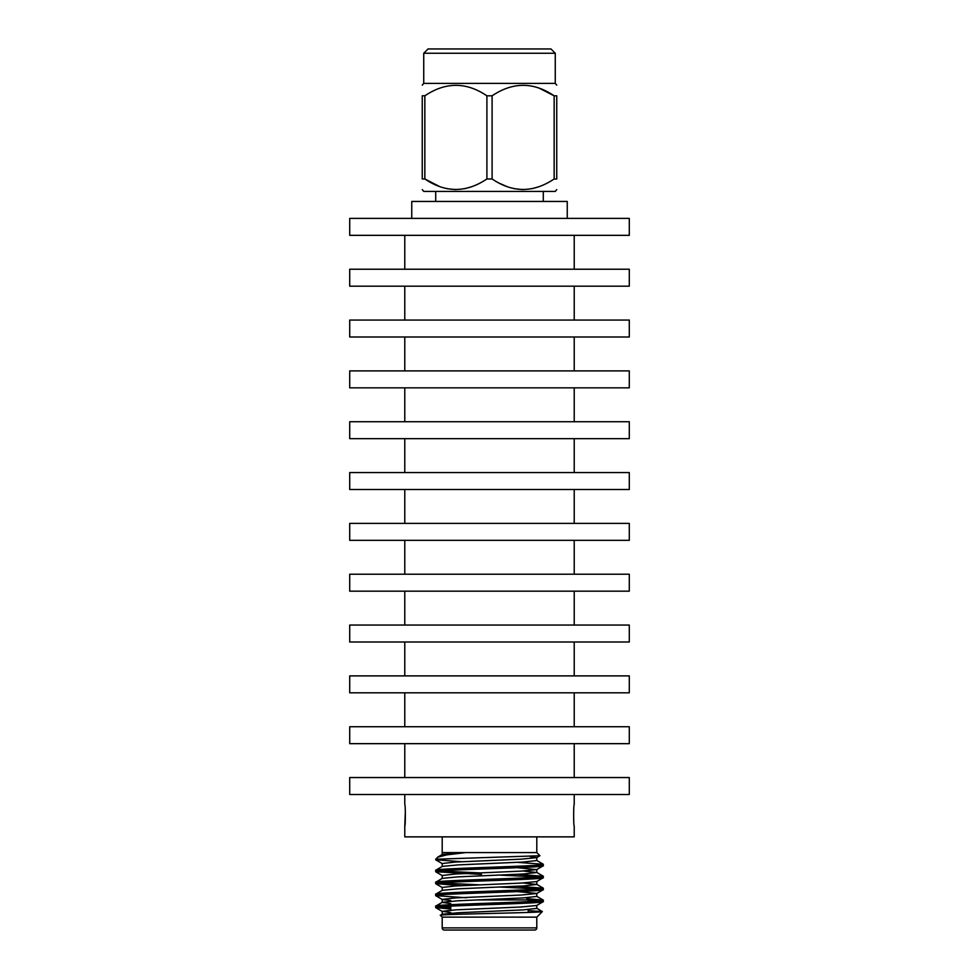 <?xml version="1.0" encoding="UTF-8"?>
<svg xmlns="http://www.w3.org/2000/svg" width="979" height="979" viewBox="0 0 979 979"><rect width="100%" height="100%" fill="white"/><g stroke="black" fill="none" stroke-linecap="round" stroke-linejoin="round"><path stroke-width="1.47" d="M536.798 836.861L536.798 852.587L465.661 852.587L446.595 854.9L437.515 857.274L435.704 859.77L439.29 859.085L435.704 859.085M442.202 836.861L442.202 852.587L465.661 852.587L442.312 854.447L437.515 857.274M440.109 859.085L539.943 855.732L536.688 857.665L530.141 856.527M536.798 852.587L539.943 855.732M536.798 917.139L442.202 917.127L440.44 915.365C434.957 914.117 543.174 912.82 542.366 911.571L536.786 917.139L536.798 927.896A2.154 2.154 0 0 1 534.644 930.05L444.356 930.05A2.154 2.154 0 0 1 442.202 927.896L536.798 927.896M442.3 914.227L440.44 915.365M435.704 906.138L435.704 907.594C432.412 905.599 546.588 903.605 543.296 901.61L543.296 900.166C546.588 902.149 432.412 904.155 435.704 906.138L442.3 902.271L457.964 900.79L523.349 897.914L536.786 896.434L536.786 893.411L517.389 891.612M450.768 912.514L442.202 911.351L455.639 909.858L521.036 906.995L536.688 905.489L543.296 901.61M435.704 870.27L435.704 871.726C432.412 869.731 546.588 867.737 543.296 865.754L543.296 864.298C546.588 866.28 432.412 868.287 435.704 870.27L442.312 866.403L457.964 864.91L523.349 862.034L536.786 860.541L536.786 857.543M442.214 875.507L455.651 873.99L521.036 871.126L536.688 869.621L543.296 865.754M435.704 882.226L435.704 883.682C432.412 881.687 546.588 879.693 543.296 877.698L543.296 876.254C546.588 878.236 432.412 880.243 435.704 882.226L442.3 878.359L457.964 876.866L523.349 874.002L536.798 872.509L523.116 871.004M442.214 890.449L442.214 887.439L455.651 885.946L521.036 883.082L536.688 881.577L543.296 877.698M435.704 894.182L435.704 895.638C432.412 893.643 546.588 891.649 543.296 889.654L543.296 888.21C546.588 890.192 432.412 892.199 435.704 894.182L442.3 890.315L457.964 888.834L523.349 885.958L536.786 884.465L523.08 882.96M450.768 903.58L442.214 902.405L442.214 899.395L455.639 897.902L521.036 895.039L536.688 893.533L543.296 889.654M543.296 864.298L517.487 862.34M461.586 861.728L435.704 859.77M543.296 876.254L517.561 874.308M479.771 872.901L439.681 871.004M539.319 876.976L497.467 875.006M481.533 874.418L435.704 871.726M543.296 888.21L517.622 886.264M479.771 884.857L439.681 882.96M539.319 888.932L499.474 887.035M461.598 885.64L435.704 883.682M543.296 900.166L526.935 898.624M539.319 900.888L528.232 900.142M466.457 897.767L435.704 895.638M442.202 917.127L442.202 927.896M526.078 897.767L528.232 899.921L528.232 901.635M528.232 909.564L528.232 912.452M450.768 906.113L450.768 910.176M528.232 899.921L477.556 899.921L528.232 899.921M450.768 909.063L435.704 907.594M450.768 900.558L442.312 899.505L435.79 895.736M536.688 869.621L517.401 867.7M442.214 866.525L442.202 863.527L455.651 862.034L521.036 859.17L536.688 857.665M442.312 914.251L457.964 912.758L523.349 909.883L536.786 908.39L536.786 905.367M528.122 910.629L542.366 911.571L536.7 908.255M450.768 907.619L439.681 906.86M423.736 53.258L428.043 48.95L550.957 48.95L555.264 53.258L423.736 53.258L423.736 83.386L555.264 83.386L556.745 85.149M486.906 95.82L492.094 95.82L492.094 178.961L486.906 178.961L486.906 95.82C466.285 81.857 445.592 81.857 424.849 95.82L424.849 178.961L422.255 178.961L422.255 95.82C422.255 81.857 422.255 81.857 422.255 95.82C422.255 81.857 422.255 81.857 422.255 95.82L425.033 95.697M556.745 189.632L555.264 191.407L423.736 191.407L422.255 189.632M424.849 178.961C445.469 192.924 466.151 192.924 486.906 178.961M422.255 178.961C422.255 192.924 422.255 192.924 422.255 178.961C422.255 192.924 422.255 192.924 422.255 178.961M472 186.622L464.939 188.666M455.871 189.632L446.803 188.666M439.742 186.622L424.862 178.973M492.094 178.961C512.715 192.924 533.408 192.924 554.151 178.961L554.151 95.82L556.745 95.82L556.745 178.961C556.745 192.924 556.745 192.924 556.745 178.961C556.745 192.924 556.745 192.924 556.745 178.961L553.967 179.084M539.258 186.622L532.197 188.666M523.129 189.632L514.061 188.666M507 186.622L499.608 183.354M554.151 95.82C533.531 81.857 512.849 81.857 492.094 95.82M556.745 95.82C556.745 81.857 556.745 81.857 556.745 95.82C556.745 81.857 556.745 81.857 556.745 95.82M539.258 88.171L554.138 95.807M629.289 235.339L349.711 235.339L349.711 218.39L629.289 218.39L629.289 235.339M629.289 286.174L349.711 286.174L349.711 269.225L629.289 269.225L629.289 286.174M629.289 336.996L349.711 336.996L349.711 320.06L629.289 320.06L629.289 336.996M629.289 387.831L349.711 387.831L349.711 370.894L629.289 370.894L629.289 387.831M629.289 438.665L349.711 438.665L349.711 421.729L629.289 421.729L629.289 438.665M629.289 489.5L349.711 489.5L349.711 472.551L629.289 472.551L629.289 489.5M629.289 540.335L349.711 540.335L349.711 523.386L629.289 523.386L629.289 540.335M629.289 591.169L349.711 591.169L349.711 574.22L629.289 574.22L629.289 591.169M629.289 642.004L349.711 642.004L349.711 625.055L629.289 625.055L629.289 642.004M629.289 692.826L349.711 692.826L349.711 675.889L629.289 675.889L629.289 692.826M629.289 743.661L349.711 743.661L349.711 726.724L629.289 726.724L629.289 743.661M629.289 794.495L349.711 794.495L349.711 777.546L629.289 777.546L629.289 794.495M404.78 794.495L404.78 804.579C405.526 803.918 405.526 826.741 404.78 826.092L405.367 811.297M404.78 235.339L404.78 269.225M404.78 286.174L404.78 320.06M404.78 336.996L404.78 370.894M404.78 387.831L404.78 421.729M404.78 438.665L404.78 472.551M404.78 489.5L404.78 523.386M404.78 540.335L404.78 574.22M404.78 591.169L404.78 625.055M404.78 642.004L404.78 675.889M404.78 692.826L404.78 726.724M404.78 743.661L404.78 777.546M404.78 826.092L404.78 836.861L574.22 836.861L574.22 826.092C573.474 826.753 573.474 803.918 574.22 804.579L574.22 794.495M574.22 235.339L574.22 269.225M574.22 286.174L574.22 320.06M574.22 336.996L574.22 370.894M574.22 387.831L574.22 421.729M574.22 438.665L574.22 472.551M574.22 489.5L574.22 523.386M574.22 540.335L574.22 574.22M574.22 591.169L574.22 625.055M574.22 642.004L574.22 675.889M574.22 692.826L574.22 726.724M574.22 743.661L574.22 777.546M567.245 218.39L567.245 201.454L411.755 201.454L411.755 218.39M435.79 907.692L442.312 911.461M442.312 887.549L435.79 883.78M442.312 875.593L435.79 871.824M442.312 863.637L435.79 859.868M536.7 896.299L543.21 900.056M536.7 884.343L543.21 888.112M536.7 872.387L543.21 876.156M536.688 860.431L543.21 864.2M442.214 914.374L442.214 911.351M536.786 884.465L536.786 881.455M442.214 878.493L442.214 875.483M536.786 872.509L536.786 869.499M442.214 854.569L442.214 852.587M543.296 191.407L543.296 201.454M423.736 83.386L422.255 85.149M555.264 53.258L555.264 83.386M435.704 191.407L435.704 201.454"/></g></svg>
